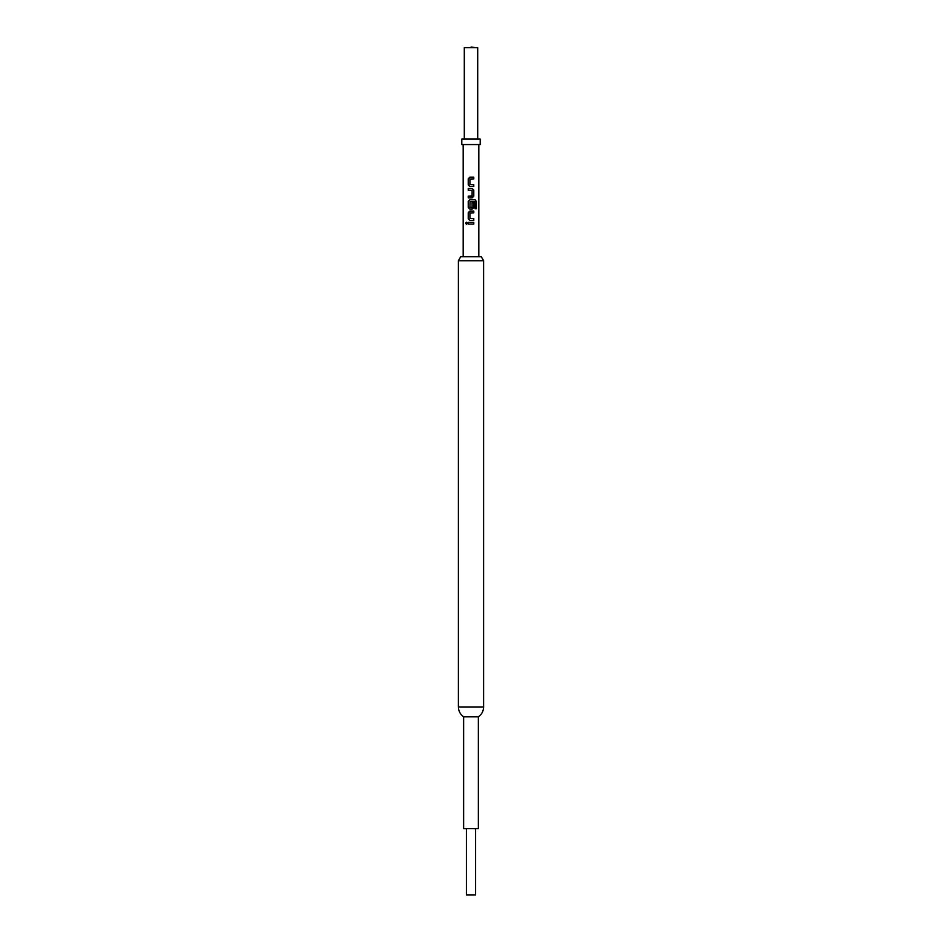 <?xml version="1.0" encoding="UTF-8"?>
<svg xmlns="http://www.w3.org/2000/svg" width="942" height="942" viewBox="0 0 942 942"><rect width="100%" height="100%" fill="white"/><g stroke="black" fill="none" stroke-linecap="round" stroke-linejoin="round"><path stroke-width="1.41" d="M466.514 222.182L465.76 223.254L466.514 224.326M467.373 223.254L466.455 222.171L465.631 223.254L466.467 224.326L467.373 223.254M475.592 828.689L475.592 894.9L466.408 894.9L466.408 828.689M471 716.838L478.359 716.838L478.359 828.689L463.641 828.689L463.641 716.838L471 716.838M471 47.1L477.712 47.653L464.288 47.653L464.288 139.051M480.196 139.051L461.804 139.051L461.804 144.573L480.196 144.573L480.196 139.051M460.697 256.754L481.303 256.754L483.599 260.734L458.401 260.734L460.697 256.754M473.791 177.202L469.799 177.202L468.233 178.815L468.233 184.903L469.799 186.528L473.791 186.528L473.791 184.785L469.917 184.667L469.917 179.051L473.791 178.933L473.791 177.202M472.225 188.494L468.233 188.494L468.233 190.237L472.107 190.355L472.107 195.971L468.233 196.089L468.233 197.82L472.225 197.82L473.791 196.195L473.791 190.119L472.225 188.494M475.086 199.786L469.799 199.786L468.233 201.411L468.233 207.499L469.799 209.112L472.225 209.112L473.791 207.499L473.791 202.518L472.107 202.518L472.107 207.452L469.917 207.452L470.034 201.718L474.886 201.718L474.98 208.712L476.369 208.712L476.369 201.411L475.086 199.786M473.791 211.09L469.799 211.09L468.233 212.715L468.233 218.791L469.799 220.416L473.791 220.416L473.791 218.674L469.917 218.556L469.917 212.939L473.791 212.821L473.791 211.09M473.791 222.383L468.233 222.383L468.233 224.125L473.791 224.125L473.791 222.383M473.72 224.125L473.72 222.383M468.304 222.383L468.304 224.125M468.233 218.791L469.822 220.416M468.233 212.715L468.304 218.791M469.822 211.09L468.304 212.715M473.72 212.821L473.72 211.09M473.72 220.416L473.72 218.674M476.24 208.712L476.369 201.411M476.24 201.411L474.992 199.786M469.822 199.786L468.233 201.411M468.304 201.411L468.233 207.499M468.304 207.499L469.822 209.112M472.189 209.112L473.791 207.499M473.72 207.499L473.72 202.518M468.304 188.494L468.304 190.237M473.791 190.119L472.189 188.494M473.791 196.195L473.72 190.119M472.189 197.82L473.72 196.195M468.304 196.089L468.304 197.82M468.233 184.903L469.822 186.528M468.233 178.815L468.304 184.903M469.822 177.202L468.304 178.815M473.72 178.933L473.72 177.202M473.72 186.528L473.72 184.785M463.641 716.838C460.261 714.413 458.518 711.116 458.401 706.947L483.599 706.947L483.599 260.734M477.712 47.653L477.712 139.051M478.359 716.838C481.739 714.413 483.482 711.116 483.599 706.947M478.819 144.573L478.819 256.754M463.181 144.573L463.181 256.754M458.401 706.947L458.401 260.734"/></g></svg>

